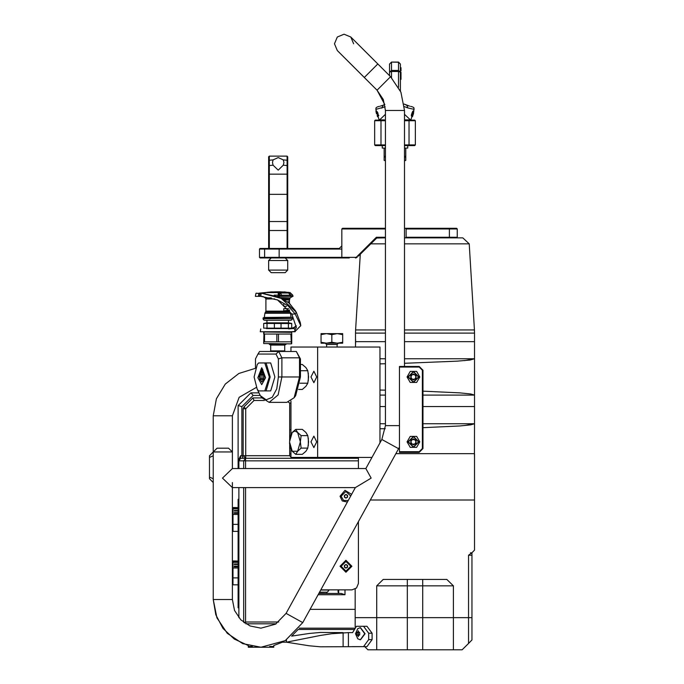 <?xml version="1.0" encoding="UTF-8"?>
<svg xmlns="http://www.w3.org/2000/svg" width="684" height="684" viewBox="0 0 684 684"><rect width="100%" height="100%" fill="white"/><g stroke="black" fill="none" stroke-linecap="round" stroke-linejoin="round"><path stroke-width="1.03" d="M406.946 105.396L407.775 107.918L414.111 109.363L413.871 107.73L412.563 106.901M385.203 106.807L375.858 109.363L376.038 107.833L377.414 106.901M380.407 106.097L384.844 104.669L377.046 90.228L383.262 99.522L385.443 110.483L385.443 425.662L381.877 439.504L365.872 468.54L232.363 468.54L232.363 451.987L213.271 451.987L209.458 455.8L209.458 478.714L213.271 482.536L213.271 451.987L217.093 448.165L228.55 448.165L232.363 451.987L232.363 415.769L213.271 415.769L213.271 599.517L232.363 599.517L234.544 610.479L240.751 619.772L250.036 625.98L260.98 628.16L275.532 624.184L286.04 613.351L302.756 622.577L285.237 640.626L260.98 647.252L242.726 643.618L227.25 633.273L216.905 617.789L213.271 599.517L215.776 614.779L223.018 628.434L234.244 639.053L248.275 645.534L248.275 647.252L273.737 647.252L273.737 645.516L282.424 642.165L286.468 642.165L309.125 645.79L320.454 646.773L363.52 646.619L368.719 639.617L372.13 639.617L366.923 646.619L363.52 646.619M411.973 106.738L410.528 106.353M378.004 106.738L379.449 106.353M409.023 105.952L407.006 105.413M407.331 579.468L407.331 585.837L376.679 585.837L376.679 617.661L355.21 617.661L468.497 617.661L468.497 643.439L471.934 640.002L471.934 617.661L453.389 617.661L453.389 649.8L462.136 649.8L468.497 643.439M351.824 646.619L364.752 646.619L367.932 649.8L453.389 649.8M474.542 461.717L474.542 465.924M370.343 499.978L474.542 499.978L474.542 550.124L471.934 552.74L471.934 617.661L468.497 617.661L468.497 555.28L471.934 552.74M422.746 579.468L422.746 585.837L453.389 585.837L446.857 579.468L383.211 579.468L376.679 585.837M376.679 649.8L376.679 617.661L453.389 617.661L453.389 585.837M395.891 453.637L474.422 453.637L474.542 457.459M404.535 363.281L457.194 361.186L470.036 360.032L474.542 358.801L474.542 406.535L422.994 406.535L474.542 406.535L474.542 423.721L422.994 423.721M385.443 406.535L379.971 406.535L385.443 406.535M404.535 329.979L474.448 329.979L474.542 333.082L474.542 341.615L404.535 341.615L474.542 341.615L474.542 358.801L404.535 358.801M385.443 341.615L355.646 341.615L385.443 341.615M406.134 228.96L405.381 228.328L456.664 228.328L457.28 228.96L457.297 237.237L457.297 228.96L406.134 228.96L406.134 237.237L457.297 237.237L456.647 237.87L448.824 237.87L462.829 237.87L469.181 243.846L404.535 243.846M338.657 589.847L338.657 593.473L318.804 593.473L341.205 593.473L345.027 594.747L318.103 594.747M338.024 592.07L338.024 589.847L338.024 592.07L338.024 589.847L338.024 592.07L338.657 592.823M285.339 351.482L284.698 350.849L270.702 350.849L270.702 345.121L269.325 344.326L286.074 344.326L286.074 343.847M270.702 345.121L284.698 345.121L286.074 344.326M290.888 341.812L263.699 341.812L263.699 343.53L291.384 343.847L290.888 334.04L291.7 334.04L291.7 332.321L291.7 343.53M263.699 343.53L264.015 332.005L291.7 332.321M263.699 332.321L263.699 334.04L290.888 334.04M294.257 328.577L266.401 328.577M291.7 323.412L288.451 322.839L266.94 322.839L266.94 320.3L264.588 320.3L290.811 320.3L292 319.727L292.342 318.77L263.058 318.77L263.4 319.736L264.588 320.3M281.004 323.523L281.004 328.192L263.699 328.192L263.699 323.412L291.7 323.523L291.7 328.192L288.4 328.192L288.4 323.523M284.253 320.3L266.94 320.3M277.422 292.504L275.438 292.333L277.422 292.504M275.43 292.504L273.241 292.487L275.43 292.504M272.608 292.504L270.377 292.495L272.608 292.504M269.821 292.504L268.479 292.495L269.821 292.504M268.008 292.504L270.035 292.188L268.008 292.504M266.726 292.504L266.179 292.495L266.726 292.504M265.956 292.504L258.997 293.188M290.495 296.369L281.577 296.369L281.637 295.249L290.042 295.249L290.409 296.369M291.957 317.496L263.058 317.88L291.957 317.496M294.633 328.893L295.137 331.757L260.262 331.757L260.766 328.893M280.286 296.369L281.577 296.369L279.277 296.369L279.269 294.163L278.183 292.59L278.26 294.496L279.551 294.214L280.286 296.369M290.315 294.65L288.195 292.59L290.443 295.231L290.657 296.369L292.974 296.369L292.769 295.189L290.443 295.189M277.362 296.369L279.277 296.369M255.423 296.369L255.927 293.504L255.423 296.369L260.741 296.369L277.567 299.934L288.041 305.791L295.206 314.059L300.755 325.695L295.086 331.449M288.032 292.504L285.365 292.025L288.032 292.504M288.246 292.333L289.358 292.495M259.005 293.188L261.502 293.188L259.168 293.188L261.382 293.188L281.218 298.395L296.232 312.178L295.206 314.059L291.829 314.059L296.309 327.55L294.847 330.124M337.101 347.027L337.101 344.479L326.601 344.479L325.327 343.206M331.851 342.239L337.263 343.206L326.439 343.206L331.851 342.239L331.851 334.63L326.439 333.664L321.027 334.63L321.027 333.664L342.667 333.664L342.667 334.63L337.263 333.664L331.851 334.63M321.027 342.239L321.027 343.206L326.439 343.206L321.027 342.239L321.027 334.63M342.667 342.239L337.263 343.206L342.667 343.206L342.667 334.63M319.394 592.387L327.379 592.147L319.531 592.147M237.844 507.588L233.005 507.485L233.005 531.348L238.092 531.348M232.363 523.397L232.363 529.715M237.844 561.051L233.005 560.948L233.005 584.82L238.092 584.82M232.363 576.86L232.363 583.178M240.64 458.254L238.092 460.802L238.092 405.586L238.092 468.531L238.092 460.802L240.64 458.254L238.844 460.802L238.092 460.802L240.64 455.706L240.64 458.254L358.39 458.254L358.39 468.531M238.092 607.794L238.092 499.337M264.315 400.491L253.986 400.491L245.736 408.75L243.94 406.963L252.935 397.943L261.963 397.943L252.935 397.943L253.986 400.491L252.935 397.943L261.963 397.943M404.535 120.127L414.718 120.127L415.35 120.76L404.535 120.76L404.535 144.948L415.35 144.948L415.35 120.76L414.718 120.127M385.443 145.581L375.259 145.581L374.618 144.948L385.443 144.948L385.443 120.76L374.618 120.76L375.259 120.127L385.443 120.127M415.35 144.948L414.718 145.581L404.535 145.581M341.838 249.079L259.475 249.079L259.475 257.346L341.838 257.346L341.838 228.96L385.443 228.96L385.46 237.87M456.647 228.328L457.28 228.96M259.475 249.079L260.117 248.437L339.298 248.437L341.838 245.889M349.302 257.988L260.117 257.988L259.475 257.346M287.742 221.522L287.742 247.805L287.1 248.437L287.1 194.341L269.282 194.341L269.282 248.437L268.65 247.805L268.65 194.341L269.282 194.341L268.65 194.341L268.65 156.781L269.282 156.149L269.282 194.341L287.742 194.341L287.742 221.522L268.65 221.522M287.742 156.781L287.742 194.341L287.1 194.341L287.1 156.149L269.282 156.149L287.1 156.149L287.742 156.781L287.1 156.149M287.742 270.077L285.194 272.625L271.189 272.625L268.65 270.077L287.742 270.077L287.742 260.527L268.65 260.527L271.189 257.988M385.443 114.288L379.577 119.871L384.297 119.871M398.49 87.227L398.49 71.444L400.397 72.171L400.397 91.049L400.397 64.014L398.49 62.107L391.487 62.107L389.581 64.014L389.581 75.753M382.253 145.581L382.253 148.129L385.443 148.129M404.535 148.129L407.715 148.129L407.715 145.581M405.809 160.364L405.809 155.764L405.809 160.364L404.535 160.86M385.443 160.86L384.169 160.364L384.169 155.764L384.169 160.364M264.075 293.197L266.05 292.59L278.183 292.59L280.56 292.983L279.551 294.214M385.443 423.721L379.971 423.721M385.443 358.801L379.971 358.801M422.994 391.145L459.879 392.89L470.746 393.95L474.542 395.078L422.994 395.078M385.443 395.078L379.971 395.078M474.542 333.082L404.535 333.082M385.443 333.082L355.526 333.082L355.526 347.027M385.443 243.846L370.617 243.846M360.254 254.209L355.62 329.979L385.443 329.979M290.64 296.369L290.144 294.163L288.776 292.983L280.56 292.983L281.637 295.249L280.329 295.249M289.494 293.265L288.195 292.59L290.11 292.598L292.769 295.189M274.198 295.189L279.346 295.189M327.379 592.147L329.064 590.001L320.719 590.001M234.279 512.692L234.279 513.282L234.279 512.658L238.092 512.692M234.279 510.495L234.279 511.008L234.279 510.495L238.092 510.495M234.279 566.155L234.279 566.745L234.279 566.121L238.092 566.155L234.279 566.121M234.279 563.958L234.279 564.471L234.279 563.958L238.092 563.958M243.718 468.531L243.718 460.802L245.513 458.254L245.513 460.802L238.844 460.802L238.844 468.531M240.64 455.706L243.188 455.706L243.188 408.75L243.931 406.946L243.188 408.75L245.736 408.75L245.736 455.706L243.188 455.758M289.648 455.706L292.196 458.254L245.736 458.254L245.736 455.706L289.648 455.706L289.648 444.352M353.619 43.75L350.824 36.996L377.825 63.997L364.324 77.497L337.315 50.496L377.046 90.228L390.555 76.728L400.901 92.212L404.535 110.483L385.443 110.483M399.439 425.662L385.443 425.662M391.487 77.685L391.487 71.444L398.49 71.444L398.49 62.107M400.397 64.014L398.49 62.253L391.487 62.107M400.397 72.171L398.49 70.409L391.487 70.409L389.581 72.171L391.487 71.444L391.487 62.253L389.581 64.014M273.13 291.897L274.617 291.983L273.13 292.025M270.266 291.991L271.753 291.888L270.266 291.991M284.236 291.923L285.673 292.042M279.559 291.803L278.414 291.786M258.407 296.369L258.843 293.504L256.235 293.188L259.92 293.504L259.535 296.369M354.534 629.434L298.164 629.434L291.641 636.094L309.125 633.444L320.454 632.452L343.111 632.615L343.111 646.619M286.468 639.873L286.468 642.165L320.454 635.445L331.783 633.743L348.421 632.615L348.421 646.619M409.571 106.097L404.099 104.028L406.963 105.396M257.372 389.512L260.339 395.651L266.161 399.798L272.215 397.293L276.738 388.854L278.405 376.944L278.405 358.903L275.968 354.03L257.928 354.03L255.491 358.903L255.491 368.077M274.344 291.871L280.32 291.829M269.906 292.025L266.965 292.359M273.438 292.384L275.772 292.136L273.42 292.085M270.573 292.119L272.899 291.88L270.573 292M272.147 292.265L269.71 292.342L272.147 292.042M255.397 368.36L238.921 373.447L225.327 384.049L216.383 398.806L213.271 415.769M474.542 453.971L474.542 499.978M422.994 427.662L459.904 425.918L470.763 424.849L474.542 423.721L464.556 425.551M407.083 376.944L410.263 382.459L416.624 382.459L419.805 376.944L416.624 371.429L410.263 371.429L407.083 376.944M407.083 441.864L410.263 447.379L416.624 447.379L419.805 441.864L416.624 436.349L410.263 436.349L407.083 441.864M270.702 350.849L270.06 351.482M280.337 297.651L290.067 297.899L289.443 300.216M271.309 297.899L265.324 297.899L265.948 298.985L274.729 298.908M257.928 354.03L259.604 351.482L278.704 351.482L281.885 357.852L281.885 376.944L278.157 394.942L269.154 402.406L261.81 397.729L260.339 395.651M262.511 369.403L265.546 377.739L261.716 384.647L257.885 377.739L261.716 367.71L262.511 369.403M257.492 364.221L258.663 362.939L257.304 364.469L254.072 376.944L257.304 389.418L258.663 390.949L264.768 390.949L269.351 376.944L264.768 362.939L266.042 362.939L270.223 376.944L266.042 390.949L270.727 390.949L274.908 376.944L270.727 362.939L266.042 362.939M289.443 310.348L289.443 311.117L265.948 311.117L265.572 312.015L289.965 312.161L265.435 312.161L264.896 313.246L290.503 313.246L291.051 317.171L263.964 317.496M351.644 494.352L345.001 490.377L339.999 496.285L342.274 500.979L347.369 502.099M339.999 566.292L345.976 572.277L351.961 566.292L345.976 560.307L339.999 566.292M320.805 589.847L352.021 589.847L356.526 587.984L358.39 583.478L358.39 521.661M350.755 495.951L345.813 491.488L341.188 496.285L343.522 500.397L348.25 500.5M350.772 566.292L345.976 561.504L341.188 566.292L345.976 571.089L350.772 566.292M350.824 36.996L344.069 34.2L337.315 36.996L334.519 43.75L337.315 50.496M408.032 441.864L413.444 436.452L418.856 441.864L413.444 447.276L408.032 441.864L413.444 447.276L418.856 441.864M273.104 165.152L278.208 170.179L283.279 165.152L283.92 162.51L283.279 159.876L278.2 157.602L273.104 159.876L272.463 162.51L273.104 165.152L268.65 165.596M408.032 376.944L413.444 371.532L418.856 376.944L413.444 382.356L408.032 376.944L413.444 382.356L418.856 376.944M296.129 311.972L289.349 303.217L278.73 296.967L288.828 302.807L295.599 310.989M399.439 447.122L398.592 448.721L381.886 439.496M418.54 441.864L413.444 436.768L408.357 441.864L413.444 446.951L418.54 441.864M418.54 376.944L413.444 371.848L408.357 376.944L413.444 382.031L418.54 376.944M291.581 328.577L294.855 327.294L296.326 325.832M265.948 309.125L265.948 310.339M265.948 304.671L265.948 305.885M265.948 300.216L265.948 301.43M284.364 299.72L289.4 300.131L289.4 301.516L287.639 301.866M232.363 415.769L239.126 397.284L256.209 387.529M357.758 628.707L355.526 633.726L357.758 638.745L360.263 639.779L364.76 633.726L360.263 627.681L357.758 628.707M381.27 105.866L380.774 105.994M408.699 105.866L409.203 105.994M355.21 588.992L355.21 626.852M471.25 552.74L470.378 552.869M379.971 428.765L385.28 428.654M474.542 423.721L474.431 453.637M379.971 363.845L385.443 363.734M474.542 358.801L464.556 360.622M385.443 390.154L379.971 390.042M355.612 343.71L355.629 343.12M355.646 342.325L355.646 340.906M355.612 339.529L355.629 340.119M310.032 609.384L355.21 609.384L310.032 609.384M326.567 592.387L326.567 593.473M310.972 441.864L313.836 447.592L316.701 441.864L313.836 436.136L310.972 441.864M310.972 376.944L313.836 382.672L316.701 376.944L313.836 371.215L310.972 376.944M308.279 373.156L308.279 380.723M308.279 438.085L308.279 445.643M290.922 449.388L290.922 457.459L317.658 457.459L317.658 347.027L290.922 347.027L290.922 351.482M290.922 401.029L290.922 434.331M317.658 457.459L371.976 457.459M317.658 347.027L379.971 347.027L379.971 442.967M321.471 458.254L321.471 457.459M301.105 458.254L301.105 457.459M261.399 381.398L261.716 382.031L263.964 379.167L263.964 374.712L261.981 372.84L260.065 374.43L259.783 374.08L259.783 379.808L260.065 379.458L261.399 381.398M263.665 378.534L259.8 378.534M263.93 374.43L260.065 374.43M261.981 372.84L261.716 371.848L261.45 372.84M264.819 376.944L262.023 370.771L261.399 370.771L258.612 376.944L264.819 376.944M259.783 375.354L263.665 375.354M260.065 379.458L263.93 379.458M261.45 381.048L261.981 381.048M300.456 364.452L302.354 364.452L305.893 367.573L307.757 370.694L308.595 376.944L307.757 383.185L305.893 386.315L302.354 389.435L298.6 389.435M300.456 370.694L307.757 370.694M300.019 383.185L307.757 383.185M294.915 431.04L292.213 432.493L295.753 429.372L297.625 432.493L294.915 431.04M289.563 440.282L290.349 435.614L292.213 432.493L289.512 441.864L292.213 451.235L297.625 451.235L300.327 441.864L301.165 448.114L297.625 451.235L295.753 454.356L292.213 451.235L290.349 448.114L289.546 443.078M297.625 432.493L300.327 441.864L301.165 435.614L297.625 432.493M301.165 448.114L307.757 448.114L305.893 451.235L302.354 454.356L295.753 454.356M307.757 448.114L308.595 441.864L307.757 435.614L301.165 435.614M307.757 435.614L305.893 432.493L302.354 429.372L295.753 429.372M278.405 358.903L281.885 357.852L299.524 357.852L296.343 351.482L278.704 351.482L275.968 354.03M269.154 402.406L286.793 402.406L294.146 397.729L299.524 376.944L299.524 357.852L300.456 358.903L300.456 376.944L295.616 395.651L294.146 397.729M296.343 351.482L300.456 358.903M258.663 362.939L264.768 362.939M258.663 390.949L257.492 389.666M264.768 390.949L266.042 390.949M262.494 369.309L260.937 369.309L262.494 369.309M262.263 369.309L261.989 368.351L261.16 369.309L261.989 370.258L262.263 369.309L261.16 369.309M260.937 369.437L261.297 370.796M262.417 370.899L262.836 369.574M261.989 370.258L261.442 370.258M261.989 368.351L261.442 368.351M286.605 306.355L283.809 306.381L283.809 304.175M289.571 310.023L283.809 310.835L283.809 308.629L288.674 308.766M281.381 291.88L274.421 291.871M286.622 292.41L282.107 291.906M271.155 291.923L287.169 292.427L281.175 291.863M266.05 292.59L263.827 292.974L266.05 292.59M281.124 301.918L277.294 299.823M294.65 331.518L290.905 331.757M296.334 325.883L292.034 328.577M263.331 293.188L261.382 293.188L278.739 296.967M277.576 299.934L291.829 314.059M265.948 298.993L265.948 311.117M278.26 294.496L278.26 296.369M259.929 296.369L260.399 296.369M260.604 296.369L261.81 296.369M261.305 293.188L259.758 293.179M263.083 293.188L263.827 292.974M266.999 328.192L266.999 323.523M274.395 328.192L274.395 323.523M276.883 341.812L276.883 334.04M264.511 341.812L264.511 334.04M281.004 328.192L288.4 328.192M278.508 341.812L278.508 334.04M232.363 509.135L233.005 509.135M232.363 529.758L233.005 529.758M233.005 524.406L238.092 524.406M238.092 514.488L233.005 514.488M238.092 512.658L234.279 512.658M238.092 513.282L234.279 513.282M238.092 511.008L234.279 511.008M234.279 507.485L237.63 507.596M232.363 562.599L233.005 562.599M232.363 583.221L233.005 583.221M233.005 577.869L238.092 577.869M238.092 567.959L233.005 567.959M238.092 566.745L234.279 566.745M238.092 564.471L234.279 564.471M234.279 560.948L237.63 561.06M258.706 392.855L250.823 392.855L258.706 392.855M243.931 406.946L243.188 408.75M244.556 622.97L245.513 622.012L278.696 622.012M238.092 405.586L250.823 392.855M288.332 402.218L289.648 402.979L289.648 439.376M260.159 395.403L253.148 395.403L251.054 392.855M253.148 395.403L241.914 406.638L238.126 405.552M290.922 403.038L289.648 403.038M243.188 455.706L245.684 458.254M346.771 497.661L347.566 496.285L346.771 494.9L345.181 494.9L344.385 496.285L345.181 497.661L346.771 497.661M347.566 497.2L345.976 498.123L344.385 497.2L344.385 495.361L345.976 494.446L347.566 495.361L347.566 497.2M346.771 567.669L347.566 566.292L346.771 564.916L345.181 564.916L344.385 566.292L345.181 567.669L346.771 567.669M347.566 567.216L345.976 568.13L344.385 567.216L344.385 565.377L345.976 564.454L347.566 565.377L347.566 567.216M232.363 599.517L232.363 487.615L222.471 478.082L232.363 468.531M286.04 613.351L355.355 487.624L371.164 478.082L365.872 468.54M404.535 110.483L404.535 366.444M377.825 63.997L390.555 76.728M398.601 448.721L302.756 622.577M422.353 370.258L419.172 367.077L399.439 367.077L399.439 451.731L419.172 451.731L422.353 448.55L422.353 370.258L422.994 370.258L422.994 448.55L419.172 452.363L399.439 452.363L399.439 451.731M399.439 367.077L399.439 366.444L419.172 366.444L422.994 370.258M375.259 145.581L374.618 144.948L374.618 120.76M404.509 145.581L404.535 144.948M385.443 144.948L385.46 145.581M385.46 120.127L385.443 120.76M404.535 120.76L404.509 120.127M385.46 228.328L385.443 228.96M405.381 228.328L404.535 228.328M341.838 228.96L342.479 228.328L385.443 228.328M341.983 257.988L341.838 257.346L356.219 257.346L376.328 237.237L376.67 238.066L358.296 256.167M448.824 228.328L449.362 228.96L449.362 237.237L448.824 237.87L405.381 237.87L406.134 237.237M404.535 237.87L405.381 237.87M385.443 237.87L376.67 238.066M376.328 237.237L385.443 237.237M357.228 257.235L355.423 257.988L356.398 257.791L356.219 257.346M229.935 449.55L228.55 448.165M248.275 646.457L252.302 646.457M269.667 646.457L273.737 646.457M363.52 626.253L366.923 626.253L372.13 633.256L368.719 633.256L363.52 626.253L356.424 626.253L352.645 632.615L348.421 632.615M368.719 633.256L368.719 639.617M372.13 633.256L372.13 639.617M414.743 444.113L416.043 441.864L414.743 439.615L412.144 439.615L410.845 441.864L412.144 444.113L414.743 444.113M413.444 438.863L416.043 440.359L416.043 443.36L413.444 444.865L410.845 443.36L410.845 440.359L413.444 438.863M358.151 634.829L358.151 633.726L358.912 635.419L356.826 634.829L356.826 632.623L358.245 631.52L359.664 632.623L359.664 634.829L358.245 635.932L356.826 634.829M360.425 639.771L365.085 633.726L360.425 627.69M358.245 630.708L358.245 636.753L358.245 630.708M358.151 632.623L358.861 632.076L358.151 633.726L358.151 632.623L356.826 632.623M285.194 257.988L287.742 260.527M268.65 270.077L268.65 260.527M384.271 104.951L384.844 104.669M400.397 72.213L401.029 72.213L401.029 79.335L400.397 79.335M400.397 74.154L401.029 74.154M400.397 74.146L401.029 74.146M401.029 73.812L400.397 73.812L401.029 74M400.397 73.573L401.029 73.573M400.397 73.197L401.029 73.197M401.029 72.675L400.397 72.675L401.029 72.914M400.397 72.444L401.029 72.444M400.397 72.256L401.029 72.256M400.397 74.231L401.029 74.231M400.397 74.274L401.029 74.274M400.397 74.462L401.029 74.462M400.397 75.582L401.029 75.582M400.397 77.831L401.029 77.831M400.397 77.549L401.029 77.549M400.397 76.24L401.029 76.24M400.397 75.958L401.029 75.958M400.397 67.682L401.029 67.682L401.029 70.862L400.397 70.862M413.615 111.065L412.931 111.065L413.786 110.962L412.016 115.297L412.153 116.049L412.674 115.297L413.786 110.962L413.427 113.766M413.11 114.536L412.811 115.51M412.956 114.536L413.179 113.886M412.452 116.699L412.862 115.51L412.452 116.699M411.965 116.049L411.734 116.699L412.401 116.699M412.76 113.125L413.529 112.475L412.324 115.51L412.76 113.125L413.341 113.125M412.332 114.536L412.879 114.536M412.512 113.886L413.102 113.886M413.008 112.475L413.324 111.825L413.529 112.475M412.931 111.065L411.477 114.536L412.178 114.536M411.631 113.989L412.324 113.989M411.956 113.014L412.649 113.014M412.17 112.475L412.862 112.475M412.307 112.15L412.999 112.15M412.503 111.714L413.196 111.714M412.7 111.389L413.384 111.389M411.477 114.536L411.349 115.947L412.153 116.049M411.349 115.947L412.033 115.947M411.306 115.622L411.999 115.622M411.323 115.297L412.016 115.297M411.4 114.861L412.101 114.861M378.124 115.622L376.593 111.714L377.782 115.622L378.825 115.622L377.936 115.51M378.825 115.622L378.269 116.049M377.559 112.586L377.277 111.714L376.593 111.714M377.32 113.014L378.021 113.014L377.175 112.586M378.628 115.51L377.645 114.963M378.337 114.963L377.696 113.014M378.474 115.297L377.782 115.297M376.585 113.886L376.029 111.825L376.585 113.886M376.414 113.339L376.542 113.766M378.021 115.921L377.397 116.049M376.722 111.714L375.815 110.962M377.166 115.51L377.525 116.699L378.107 116.699M404.535 114.288L410.391 119.871L404.535 119.871M411.871 116.699L410.896 119.871L410.528 119.443M377.91 116.049L379.073 119.871L379.449 119.461M381.937 107.978L381.441 108.098M407.775 107.918L404.372 106.593M382.194 107.918L382.972 105.413L380.902 105.969M404.535 157.594L405.809 155.764L405.809 148.129M385.443 157.594L384.169 155.764L384.169 148.129M414.743 379.192L416.043 376.944L414.743 374.695L412.144 374.695L410.845 376.944L412.144 379.192L414.743 379.192M413.444 373.943L416.043 375.439L416.043 378.44L413.444 379.945L410.845 378.44L410.845 375.439L413.444 373.943M213.271 455.8L209.458 457.382M213.271 478.714L209.458 477.133M407.331 649.8L407.331 585.837L422.746 585.837L422.746 649.8M471.934 555.28L468.497 555.28M299.147 628.16L354.594 628.16M345.027 589.847L345.027 594.747M278.405 376.944L300.456 376.944M282.124 298.728L289.443 298.985M284.339 313.246L282.919 313.246M291.76 328.363L295.693 326.764M291.564 328.662L288.691 328.893M300.302 322.506L296.232 312.178L300.302 322.506L300.755 325.695M260.219 293.188L261.108 293.504L260.741 296.369M262.485 293.188L263.066 292.94M255.927 293.504L256.303 293.188M238.092 507.733L233.005 507.733M233.005 508.887L238.092 508.887M233.005 507.844L238.092 507.844M238.092 561.196L233.005 561.196M233.005 562.351L238.092 562.351M233.005 561.308L238.092 561.308M241.914 406.638L241.914 455.706L243.188 458.254M358.39 460.802L245.513 460.802L245.513 468.531M245.513 487.624L245.513 622.012M243.718 622.354L243.718 487.624M238.844 487.624L238.844 617.661M276.139 623.817L245.83 623.817M337.315 36.996L334.519 43.75M419.172 451.731L419.172 452.363M422.353 448.55L422.994 448.55M419.172 367.077L419.172 366.444M380.988 120.127L380.988 145.581M408.989 145.581L408.989 120.127M265.281 257.988L264.657 257.346L264.657 249.079L265.281 248.437M279.166 248.437L279.166 257.988M287.742 230.072L287.1 230.525L269.282 230.525L268.65 230.072M283.279 165.152L287.742 165.596M287.742 160.33L283.279 159.876M287.742 174.155L268.65 174.155M273.104 159.876L268.65 160.33M354.132 457.459L353.842 458.254M469.181 243.846L474.448 329.979M355.62 329.979L355.526 333.082M269.325 344.326L269.325 343.847M284.698 350.849L284.698 345.121M257.304 389.418L257.671 389.931M257.304 364.469L257.671 363.948M291.051 317.171L291.435 317.496M289.443 311.117L289.819 312.015M289.443 301.43L289.443 303.303M278.61 291.786L276.285 291.794M275.549 291.812L274.173 291.863M280.654 291.837L279.38 291.803M271.522 291.888L270.787 291.948M263.058 318.77L263.058 317.88M265.324 297.899L262.81 296.446M289.965 312.161L290.503 313.246M264.896 313.246L264.34 317.171M290.076 297.891L292.718 296.369M292.342 318.77L292.342 317.88M290.11 292.598L289.477 292.504M288.426 292.359L287.844 292.282M286.074 292.085L285.493 292.025M284.604 291.948L283.869 291.888M261.408 293.111L262.613 293M263.272 292.914L264.007 292.795M288.451 322.839L288.451 320.3M266.94 322.839L263.699 323.412M326.601 347.027L326.601 344.479M337.101 344.479L338.375 343.206M290.922 453.954L289.648 453.954M290.922 429.774L289.648 429.774M213.271 482.536L213.271 599.517M232.363 482.536L232.363 487.615L355.347 487.624M456.664 237.87L457.297 237.237M413.563 113.339L413.196 114.536M375.858 109.363L376.354 110.962M414.111 109.363L413.623 110.962"/></g></svg>
